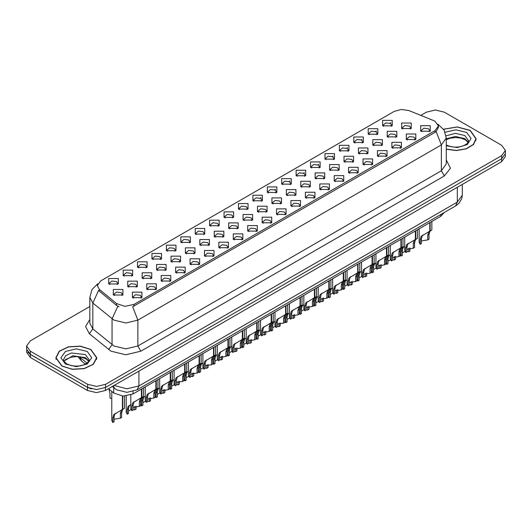 <?xml version="1.0" encoding="UTF-8"?>
<svg xmlns="http://www.w3.org/2000/svg" width="532" height="532" viewBox="0 0 532 532"><rect width="100%" height="100%" fill="white"/><g stroke="black" fill="none" stroke-linecap="round" stroke-linejoin="round"><path stroke-width="0.8" d="M238.462 209.083L238.462 203.563L248.025 203.563L248.025 209.083L238.462 209.083M246.915 209.595L247.466 208.391L246.23 206.662L241.628 206.137L239.021 208.391L239.573 209.595M224.052 217.402L224.052 211.882L233.608 211.882L233.608 217.402L224.052 217.402M232.497 217.921L233.056 216.71L231.819 214.988L227.211 214.463L224.604 216.71L225.156 217.921M209.635 225.728L209.635 220.208L219.191 220.208L219.191 225.728L209.635 225.728M218.087 226.246L218.639 225.036L217.402 223.314L212.793 222.782L210.187 225.036L210.745 226.246M166.383 250.692L166.383 245.179L175.946 245.179L175.946 250.692L166.383 250.692M174.835 251.21L175.387 250.007L174.15 248.278L169.548 247.752L166.942 250.007L167.494 251.21M151.966 259.018L151.966 253.498L161.529 253.498L161.529 259.018L151.966 259.018M160.418 259.536L160.97 258.326L159.733 256.604L155.131 256.072L152.524 258.326L153.076 259.536M137.555 267.343L137.555 261.824L147.111 261.824L147.111 267.343L137.555 267.343M146.001 267.855L146.559 266.652L145.322 264.929L140.714 264.397L138.107 266.652L138.659 267.855M123.138 275.662L123.138 270.143L132.694 270.143L132.694 275.662L123.138 275.662M131.584 276.181L132.142 274.978L130.905 273.248L126.297 272.723L123.69 274.978L124.249 276.181M195.217 234.047L195.217 228.527L204.773 228.527L204.773 234.047L195.217 234.047M203.67 234.565L204.222 233.362L202.985 231.633L198.383 231.107L195.769 233.362L196.328 234.565M180.8 242.373L180.8 236.853L190.363 236.853L190.363 242.373L180.8 242.373M189.252 242.891L189.804 241.681L188.567 239.959L183.966 239.427L181.359 241.681L181.911 242.891M252.88 200.757L252.88 195.237L262.442 195.237L262.442 200.757L252.88 200.757M261.332 201.276L261.884 200.065L260.647 198.343L256.045 197.811L253.438 200.065L253.99 201.276M267.297 192.431L267.297 186.912L276.859 186.912L276.859 192.431L267.297 192.431M275.749 192.95L276.301 191.746L275.064 190.017L270.462 189.492L267.855 191.746L268.407 192.95M281.714 184.112L281.714 178.592L291.27 178.592L291.27 184.112L281.714 184.112M290.166 184.631L290.718 183.42L289.481 181.698L284.879 181.166L282.266 183.42L282.825 184.631M296.131 175.786L296.131 170.267L305.687 170.267L305.687 175.786L296.131 175.786M304.583 176.305L305.135 175.095L303.898 173.372L299.29 172.847L296.683 175.095L297.242 176.305M310.548 167.467L310.548 161.947L320.104 161.947L320.104 167.467L310.548 167.467M318.994 167.979L319.552 166.775L318.316 165.053L313.707 164.521L311.1 166.775L311.652 167.979M324.959 159.141L324.959 153.622L334.522 153.622L334.522 159.141L324.959 159.141M333.411 159.66L333.963 158.45L332.726 156.727L328.124 156.195L325.518 158.45L326.069 159.66M339.376 150.815L339.376 145.303L348.939 145.303L348.939 150.815L339.376 150.815M347.828 151.334L348.38 150.13L347.143 148.401L342.542 147.876L339.935 150.13L340.487 151.334M353.793 142.496L353.793 136.977L363.356 136.977L363.356 142.496L353.793 142.496M362.245 143.015L362.797 141.805L361.561 140.082L356.959 139.55L354.352 141.805L354.904 143.015M368.211 134.17L368.211 128.651L377.767 128.651L377.767 134.17L368.211 134.17M376.663 134.689L377.215 133.485L375.978 131.756L371.376 131.231L368.762 133.485L369.321 134.689M382.628 125.851L382.628 120.332L392.184 120.332L392.184 125.851L382.628 125.851M391.08 126.363L391.632 125.16L390.395 123.437L385.786 122.905L383.18 125.16L383.738 126.363M108.721 283.988L108.721 278.469L118.277 278.469L118.277 283.988L108.721 283.988M117.173 284.507L117.725 283.297L116.488 281.574L111.886 281.042L109.273 283.297L109.831 284.507M257.501 211.749L257.501 206.23L267.064 206.23L267.064 211.749L257.501 211.749M265.953 212.268L266.505 211.058L265.269 209.335L260.667 208.803L258.06 211.058L258.612 212.268M243.084 220.068L243.084 214.549L252.647 214.549L252.647 220.068L243.084 220.068M251.536 220.587L252.088 219.383L250.851 217.655L246.25 217.129L243.643 219.383L244.195 220.587M228.674 228.394L228.674 222.875L238.23 222.875L238.23 228.394L228.674 228.394M237.119 228.913L237.678 227.703L236.434 225.98L231.832 225.448L229.226 227.703L229.777 228.913M214.256 236.72L214.256 231.201L223.812 231.201L223.812 236.713L214.256 236.72M222.702 237.232L223.26 236.028L222.024 234.299L217.415 233.774L214.808 236.028L215.36 237.232M171.005 261.684L171.005 256.165L180.567 256.165L180.567 261.684L171.005 261.684M179.457 262.203L180.009 260.999L178.772 259.27L174.17 258.745L171.563 260.999L172.115 262.203M185.422 253.365L185.422 247.846L194.978 247.846L194.978 253.365L185.422 253.365M193.874 253.877L194.426 252.673L193.189 250.951L188.587 250.419L185.974 252.673L186.532 253.877M127.76 286.655L127.76 281.135L137.316 281.135L137.316 286.655L127.76 286.655M136.205 287.174L136.764 285.963L135.527 284.241L130.919 283.709L128.312 285.963L128.864 287.174M142.177 278.329L142.177 272.816L151.733 272.816L151.733 278.329L142.177 278.329M150.623 278.848L151.181 277.644L149.938 275.915L145.336 275.39L142.729 277.644L143.281 278.848M156.588 270.01L156.588 264.49L166.15 264.49L166.15 270.01L156.588 270.01M165.04 270.529L165.592 269.318L164.355 267.596L159.753 267.064L157.146 269.318L157.698 270.529M199.839 245.039L199.839 239.52L209.395 239.52L209.395 245.039L199.839 245.039M208.291 245.558L208.843 244.348L207.606 242.625L202.998 242.1L200.391 244.348L200.95 245.558M271.918 203.423L271.918 197.904L281.475 197.904L281.475 203.423L271.918 203.423M280.371 203.942L280.923 202.732L279.686 201.01L275.084 200.484L272.47 202.732L273.029 203.942M286.336 195.104L286.336 189.585L295.892 189.585L295.892 195.104L286.336 195.104M294.788 195.616L295.34 194.413L294.103 192.684L289.494 192.158L286.888 194.413L287.446 195.616M300.753 186.779L300.753 181.259L310.309 181.259L310.309 186.779L300.753 186.779M309.198 187.297L309.757 186.087L308.52 184.365L303.912 183.833L301.305 186.087L301.857 187.297M315.17 178.453L315.17 172.933L324.726 172.933L324.726 178.453L315.17 178.453M323.616 178.971L324.174 177.768L322.931 176.039L318.329 175.513L315.722 177.768L316.274 178.971M329.581 170.134L329.581 164.614L339.143 164.614L339.143 170.134L329.581 170.134M338.033 170.652L338.585 169.442L337.348 167.72L332.746 167.188L330.139 169.442L330.691 170.652M343.998 161.808L343.998 156.288L353.561 156.288L353.561 161.808L343.998 161.808M352.45 162.327L353.002 161.116L351.765 159.394L347.163 158.869L344.556 161.116L345.108 162.327M358.415 153.489L358.415 147.969L367.971 147.969L367.971 153.489L358.415 153.489M366.867 154.001L367.419 152.797L366.182 151.075L361.58 150.543L358.974 152.797L359.526 154.001M372.832 145.163L372.832 139.643L382.388 139.643L382.388 145.163L372.832 145.163M381.284 145.682L381.836 144.471L380.599 142.749L375.991 142.217L373.384 144.471L373.943 145.682M387.249 136.837L387.249 131.324L396.806 131.324L396.806 136.837L387.249 136.837M395.695 137.356L396.254 136.152L395.017 134.423L390.408 133.898L387.801 136.152L388.353 137.356M401.667 128.518L401.667 122.998L411.223 122.998L411.223 128.518L401.667 128.518M410.112 129.037L410.671 127.826L409.427 126.104L404.825 125.572L402.219 127.826L402.771 129.037M113.343 294.981L113.343 289.461L122.899 289.461L122.899 294.981L113.343 294.981M121.795 295.493L122.347 294.289L121.11 292.567L116.501 292.035L113.895 294.289L114.453 295.493M146.792 289.322L146.792 283.802L156.355 283.802L156.355 289.322L146.792 289.322M155.244 289.84L155.796 288.637L154.559 286.908L149.958 286.382L147.351 288.637L147.903 289.84M161.209 281.002L161.209 275.483L170.772 275.483L170.772 281.002L161.209 281.002M169.661 281.514L170.213 280.311L168.977 278.588L164.375 278.056L161.768 280.311L162.32 281.514M175.627 272.677L175.627 267.157L185.189 267.157L185.189 272.677L175.627 272.677M184.079 273.195L184.631 271.985L183.394 270.263L178.792 269.731L176.185 271.985L176.737 273.195M190.044 264.351L190.044 258.838L199.6 258.838L199.6 264.351L190.044 264.351M198.496 264.87L199.048 263.666L197.811 261.937L193.209 261.412L190.596 263.666L191.154 264.87M204.461 256.032L204.461 250.512L214.017 250.512L214.017 256.032L204.461 256.032M212.906 256.55L213.465 255.34L212.228 253.618L207.62 253.086L205.013 255.34L205.571 256.55M218.878 247.706L218.878 242.186L228.434 242.186L228.434 247.706L218.878 247.706M227.324 248.225L227.882 247.021L226.645 245.292L222.037 244.767L219.43 247.021L219.982 248.225M233.289 239.387L233.289 233.867L242.851 233.867L242.851 239.387L233.289 239.387M241.741 239.905L242.293 238.695L241.056 236.973L236.454 236.441L233.847 238.695L234.399 239.905M247.706 231.061L247.706 225.541L257.269 225.541L257.269 231.061L247.706 231.061M256.158 231.58L256.71 230.369L255.473 228.647L250.871 228.122L248.264 230.369L248.816 231.58M262.123 222.742L262.123 217.222L271.686 217.222L271.686 222.742L262.123 222.742M270.575 223.254L271.127 222.05L269.89 220.321L265.288 219.796L262.682 222.05L263.234 223.254M276.54 214.416L276.54 208.896L286.096 208.896L286.096 214.416L276.54 214.416M284.992 214.935L285.544 213.724L284.307 212.002L279.706 211.47L277.092 213.724L277.651 214.935M290.957 206.09L290.957 200.571L300.514 200.571L300.514 206.09L290.957 206.09M299.403 206.609L299.962 205.405L298.725 203.676L294.116 203.151L291.509 205.405L292.068 206.609M305.375 197.771L305.375 192.252L314.931 192.252L314.931 197.771L305.375 197.771M313.82 198.29L314.379 197.079L313.142 195.357L308.533 194.825L305.927 197.079L306.479 198.29M319.785 189.445L319.785 183.926L329.348 183.926L329.348 189.445L319.785 189.445M328.237 189.964L328.789 188.754L327.552 187.031L322.951 186.506L320.344 188.754L320.896 189.964M334.202 181.126L334.202 175.607L343.765 175.607L343.765 181.126L334.202 181.126M342.655 181.638L343.207 180.434L341.97 178.712L337.368 178.18L334.761 180.434L335.313 181.638M348.62 172.8L348.62 167.281L358.182 167.281L358.182 172.8L348.62 172.8M357.072 173.319L357.624 172.109L356.387 170.386L351.785 169.854L349.178 172.109L349.73 173.319M363.037 164.474L363.037 158.962L372.593 158.962L372.593 164.474L363.037 164.474M371.489 164.993L372.041 163.79L370.804 162.06L366.202 161.535L363.589 163.79L364.147 164.993M377.454 156.155L377.454 150.636L387.01 150.636L387.01 156.155L377.454 156.155M385.906 156.674L386.458 155.464L385.221 153.741L380.613 153.209L378.006 155.464L378.565 156.674M391.871 147.83L391.871 142.31L401.427 142.31L401.427 147.83L391.871 147.83M400.317 148.348L400.875 147.145L399.638 145.416L395.03 144.89L392.423 147.145L392.975 148.348M406.282 139.51L406.282 133.991L415.844 133.991L415.844 139.51L406.282 139.51M414.734 140.022L415.286 138.819L414.049 137.096L409.447 136.564L406.84 138.819L407.392 140.022M420.699 131.185L420.699 125.665L430.262 125.665L430.262 131.185L420.699 131.185M429.151 131.703L429.703 130.493L428.466 128.771L423.864 128.239L421.258 130.493L421.81 131.703M132.382 297.647L132.382 292.128L141.938 292.128L141.938 297.647L132.382 297.647M140.827 298.166L141.386 296.956L140.149 295.233L135.54 294.701L132.934 296.956L133.485 298.166M433.553 120.565L435.076 121.303L438.415 125.958L435.076 130.613L133.964 304.457L124.907 306.359L116.561 303.579L99.338 289.375L97.27 285.598L100.615 280.943L394.345 111.354L401.421 109.452L408.955 110.616L433.553 120.565M444.233 212.514L440.742 216.331L133.073 393.959L123.012 396.081L113.735 392.988L108.495 388.666M446.295 149.233L456.416 150.543L466.351 148.82L473.553 144.511L476.173 138.719L470.175 130.353L457.227 126.922L443.542 129.196M90.799 349.384L80.312 346.146L68.475 346.817L59.278 351.173L55.827 357.75L61.825 366.109L72.319 369.348L84.156 368.676L93.353 364.32L96.804 357.75L90.799 349.384M438.415 125.958L438.415 127.354L436.18 131.53L435.076 132.335L132.681 306.751L137.848 320.151L125.904 323.01L113.954 320.151L92.867 303.021L89.815 297.428L89.815 323.296L92.867 328.896L113.954 346.019L125.904 348.879L137.848 346.019L441.347 170.799L446.295 163.896L446.295 138.027L441.347 144.93L436.18 131.53M89.815 306.492L30.311 340.846L26.6 346.019L26.6 349.125L30.311 354.299L87.667 387.409L96.625 389.557L105.589 387.409L501.689 158.722L505.4 153.549L505.4 150.45L501.689 145.276L444.333 112.159L435.376 110.018L426.411 112.159L420.792 115.404M119.121 306.751L116.561 305.454L98.566 290.479L92.867 303.021L92.867 328.896L89.409 333.744L85.592 326.548L89.815 319.433M26.6 346.019L30.311 351.193L87.667 384.303L96.625 386.451L105.589 384.303L501.689 155.623L505.4 150.45M26.686 349.996L26.686 352.35L30.404 357.524L87.454 390.461L96.418 392.609L105.383 390.461L501.596 161.708L505.314 156.534L505.314 154.42M27.671 352.064L30.404 354.418L87.454 387.363L91.531 388.939M130.819 394.997L130.819 408.716L131.87 410.731L131.87 405.996L132.681 402.93L141.439 397.617L141.439 389.131M141.831 397.391L143.494 396.426L141.638 397.756L140.648 400.928L140.648 405.657L139.417 406.368L139.417 401.64L140.441 398.441L141.805 397.404L140.588 398.109L141.831 397.391L141.831 388.905M134.835 401.427L133.605 402.132L134.835 401.427L133.871 402.239L133.1 405.291L133.1 410.019L131.87 410.731M139.417 406.368L133.1 407.412M141.18 397.763L142.41 397.058M111.787 391.379L111.787 420.533L112.831 422.548L112.831 417.82L113.642 414.747L122.4 409.434L122.4 396.041M122.792 409.208L124.455 408.243L122.599 409.574L121.609 412.746L121.609 417.48L120.378 418.192L120.378 413.457L121.409 410.265L122.766 409.221L121.549 409.926L122.792 409.208L122.792 396.067M115.796 413.244L114.573 413.956L115.796 413.244L114.832 414.056L114.061 417.108L114.061 421.836L112.831 422.548M120.378 418.192L114.061 419.229M122.147 409.58L123.371 408.875M108.914 389.012L110.011 393.381L110.011 398.109L111.787 398.574M446.295 149.093L456.33 150.423L466.192 148.734L473.354 144.465L475.96 138.719L470.022 130.44L457.188 127.042L443.622 129.309M61.978 366.023L72.359 369.228L84.076 368.563L93.173 364.254L96.591 357.75L90.653 349.471L80.272 346.266L68.555 346.931L59.451 351.246L56.04 357.75L61.978 366.023M145.236 386.944L145.236 400.39L146.287 402.405L146.287 397.677L147.091 394.604L155.856 389.291L155.856 380.812M156.248 389.065L157.911 388.107L156.056 389.431L155.065 392.603L155.065 397.338L153.834 398.049L153.834 393.314L154.859 390.122L156.222 389.078L154.998 389.783L156.248 389.065L156.248 380.586M149.253 393.108L148.022 393.813L149.253 393.108L148.288 393.913L147.517 396.965L147.517 401.693L146.287 402.405M153.834 398.049L147.517 399.086M155.597 389.437L156.82 388.732M159.653 378.618L159.653 392.071L160.704 394.079L160.704 389.351L161.509 386.279L170.273 380.965L170.273 372.486M170.666 380.739L172.328 379.782L170.473 381.105L169.482 384.284L169.482 389.012L168.252 389.723L168.252 384.995L169.276 381.796L170.639 380.759L169.415 381.464L170.666 380.739L170.666 372.26M163.663 384.782L162.44 385.487L163.663 384.782L162.706 385.594L161.928 388.639L161.928 393.374L160.704 394.079M168.252 389.723L161.928 390.761M170.014 381.118L171.238 380.407M174.07 370.292L174.07 383.745L175.114 385.76L175.114 381.025L175.926 377.959L184.69 372.646L184.69 364.167M185.056 372.433L186.745 371.456L184.89 372.786L183.892 375.958L183.892 380.693L182.669 381.397L182.669 376.669L183.693 373.477L185.056 372.433L185.076 363.941M178.08 376.457L176.857 377.168L178.08 376.457L177.123 377.268L176.345 380.32L176.345 385.048L175.114 385.76M182.669 381.397L176.345 382.442M184.431 372.792L185.655 372.087M188.488 361.973L188.488 375.419L189.532 377.434L189.532 372.706L190.343 369.634L199.101 364.32L199.101 355.842M199.493 364.094L201.163 363.137L199.3 364.46L198.31 367.639L198.31 372.367L197.079 373.078L197.079 368.344L198.11 365.152L199.467 364.107L198.25 364.812L199.493 364.094L199.493 355.615M192.498 368.137L191.274 368.842L192.498 368.137L191.54 368.949L190.762 371.994L190.762 376.729L189.532 377.434M197.079 373.078L190.762 374.116M198.848 364.473L200.072 363.762M126.204 396.007L126.204 412.207L127.248 414.222L127.248 409.494L128.059 406.421L130.819 404.573M136.026 406.109L136.026 409.155L134.796 409.866L134.796 406.401M130.214 404.925L128.99 405.63L130.214 404.925L129.249 405.736L128.478 408.782L128.478 413.517L127.248 414.222M134.796 409.866L133.1 409.547M131.045 409.667L128.478 410.904M140.648 404.247L141.665 405.903L141.665 401.168L142.47 398.102L145.236 396.247M150.443 397.79L150.443 400.835L149.213 401.54L149.213 398.082M144.631 396.599L143.401 397.311L144.631 396.599L143.667 397.411L142.895 400.463L142.895 405.191L141.665 405.903M149.213 401.54L147.517 401.221M145.455 401.347L142.895 402.584M155.065 395.921L156.082 397.577L156.082 392.849L156.887 389.776L159.653 387.928M164.86 389.464L164.86 392.51L163.63 393.221L163.63 389.757M159.041 388.28L157.818 388.985L159.041 388.28L158.084 389.085L157.306 392.137L157.306 396.865L156.082 397.577M163.63 393.221L161.928 392.902M159.873 393.022L157.306 394.259M169.482 387.602L170.493 389.258L170.493 384.523L171.304 381.457L174.07 379.602M179.277 381.145L179.277 384.184L178.047 384.895L178.047 381.437M173.459 379.954L172.235 380.659L173.459 379.954L172.501 380.766L171.723 383.811L171.723 388.546L170.493 389.258M178.047 384.895L176.345 384.576M174.29 384.703L171.723 385.939M202.905 353.647L202.905 367.1L203.949 369.115L203.949 364.38L204.76 361.314L213.518 356.001L213.518 347.516M213.884 355.788L215.573 354.811L213.718 356.141L212.727 359.313L212.727 364.048L211.497 364.752L211.497 360.024L212.527 356.826L213.884 355.788L213.911 347.29M206.915 359.812L205.691 360.523L206.915 359.812L205.951 360.623L205.179 363.675L205.179 368.403L203.949 369.115M211.497 364.752L205.179 365.797M213.266 356.147L214.489 355.442M217.315 345.328L217.315 358.774L218.366 360.789L218.366 356.061L219.177 352.989L227.935 347.675L227.935 339.197M228.328 347.449L229.99 346.492L228.135 347.815L227.144 350.994L227.144 355.722L225.914 356.433L225.914 351.699L226.938 348.507L228.301 347.463L227.084 348.167L228.328 347.449L228.328 338.97M221.332 351.492L220.102 352.197L221.332 351.492L220.368 352.297L219.596 355.349L219.596 360.078L218.366 360.789M225.914 356.433L219.596 357.471M227.676 347.822L228.906 347.117M231.733 337.002L231.733 350.455L232.783 352.47L232.783 347.735L233.588 344.669L242.353 339.35L242.353 330.871M242.745 339.13L244.407 338.166L242.552 339.496L241.561 342.668L241.561 347.396L240.331 348.108L240.331 343.379L241.355 340.181L242.718 339.143L241.495 339.848L242.745 339.13L242.745 330.645M235.749 343.167L234.519 343.872L235.749 343.167L234.785 343.978L234.013 347.024L234.013 351.758L232.783 352.47M240.331 348.108L234.013 349.145M242.093 339.502L243.317 338.791M246.15 328.676L246.15 342.129L247.2 344.144L247.2 339.416L248.005 336.344L256.77 331.03L256.77 322.552M257.162 330.804L258.825 329.84L256.969 331.17L255.978 334.342L255.978 339.077L254.748 339.788L254.748 335.054L255.772 331.862L257.136 330.818L255.912 331.522L257.162 330.804L257.162 322.326M250.16 334.841L248.936 335.552L250.16 334.841L249.202 335.652L248.424 338.704L248.424 343.433L247.2 344.144M254.748 339.788L248.424 340.826M256.51 331.177L257.734 330.472M183.892 379.276L184.91 380.932L184.91 376.204L185.721 373.132L188.488 371.283M193.688 372.819L193.688 375.865L192.464 376.576L192.464 373.112M187.876 371.629L186.652 372.34L187.876 371.629L186.918 372.44L186.14 375.492L186.14 380.22L184.91 380.932M192.464 376.576L190.762 376.257M188.707 376.377L186.14 377.614M198.31 370.957L199.327 372.606L199.327 367.878L200.138 364.806L202.905 362.957M208.105 364.5L208.105 367.539L206.875 368.25L206.875 364.786M202.293 363.309L201.069 364.014L202.293 363.309L201.329 364.121L200.557 367.166L200.557 371.901L199.327 372.606M206.875 368.25L205.179 367.931M203.124 368.058L200.557 369.288M212.727 362.631L213.744 364.287L213.744 359.552L214.556 356.487L217.315 354.631M222.522 356.174L222.522 359.22L221.292 359.925L221.292 356.467M216.71 354.984L215.487 355.695L216.71 354.984L215.746 355.795L214.975 358.847L214.975 363.575L213.744 364.287M221.292 359.925L219.596 359.605M217.541 359.732L214.975 360.969M227.144 354.305L228.162 355.961L228.162 351.233L228.966 348.161L231.733 346.312M236.94 347.848L236.94 350.894L235.709 351.605L235.709 348.141M231.127 346.664L229.897 347.369L231.127 346.664L230.163 347.476L229.392 350.522L229.392 355.256L228.162 355.961M235.709 351.605L234.013 351.286M231.952 351.406L229.392 352.643M260.567 320.357L260.567 333.803L261.611 335.818L261.611 331.09L262.422 328.018L271.187 322.705L271.187 314.226M271.573 322.478L273.242 321.521L271.387 322.844L270.389 326.023L270.389 330.751L269.165 331.463L269.165 326.728L270.19 323.536L271.553 322.498L270.329 323.203L271.573 322.478L271.573 314M264.577 326.522L263.353 327.227L264.577 326.522L263.619 327.333L262.841 330.379L262.841 335.113L261.611 335.818M269.165 331.463L262.841 332.5M270.928 322.858L272.151 322.146M274.984 312.031L274.984 325.484L276.028 327.499L276.028 322.764L276.84 319.699L285.598 314.385L285.598 305.9M285.99 314.159L287.659 313.195L285.797 314.525L284.806 317.697L284.806 322.432L283.576 323.137L283.576 318.409L284.607 315.21L285.963 314.173L284.746 314.877L285.99 314.159L285.99 305.681M278.994 318.196L277.771 318.907L278.994 318.196L278.037 319.007L277.258 322.06L277.258 326.788L276.028 327.499M283.576 323.137L277.258 324.181M285.345 314.532L286.568 313.827M289.401 303.712L289.401 317.158L290.445 319.173L290.445 314.445L291.257 311.373L300.015 306.06L300.015 297.581M300.407 305.834L302.07 304.876L300.214 306.199L299.223 309.378L299.223 314.106L297.993 314.818L297.993 310.083L299.024 306.891L300.38 305.847L299.164 306.552L300.407 305.834L300.407 297.355M293.411 309.877L292.188 310.582L293.411 309.877L292.447 310.681L291.676 313.734L291.676 318.462L290.445 319.173M297.993 314.818L291.676 315.855M299.762 306.206L300.986 305.501M303.812 295.386L303.812 308.839L304.863 310.854L304.863 306.119L305.674 303.054L314.432 297.74L314.432 289.255M314.798 297.528L316.487 296.55L314.631 297.88L313.641 301.052L313.641 305.78L312.41 306.492L312.41 301.764L313.434 298.565L314.798 297.528L314.824 289.029M307.829 301.551L306.598 302.256L307.829 301.551L306.864 302.362L306.093 305.408L306.093 310.143L304.863 310.854M312.41 306.492L306.093 307.536M314.173 297.887L315.403 297.182M318.229 287.067L318.229 300.514L319.28 302.528L319.28 297.8L320.084 294.728L328.849 289.415L328.849 280.936M329.242 289.189L330.904 288.224L329.049 289.554L328.058 292.726L328.058 297.461L326.828 298.173L326.828 293.438L327.852 290.246L329.215 289.202L327.991 289.907L329.242 289.189L329.242 280.71M322.246 293.225L321.015 293.937L322.246 293.225L321.281 294.036L320.51 297.089L320.51 301.817L319.28 302.528M326.828 298.173L320.51 299.21M328.59 289.561L329.813 288.856M332.646 278.741L332.646 292.194L333.697 294.203L333.697 289.475L334.502 286.402L343.266 281.089L343.266 272.61M343.659 280.863L345.321 279.905L343.466 281.228L342.475 284.407L342.475 289.135L341.245 289.847L341.245 285.119L342.269 281.92L343.632 280.883L342.409 281.588L343.659 280.863L343.659 272.384M336.656 284.906L335.433 285.611L336.656 284.906L335.699 285.717L334.921 288.763L334.921 293.498L333.697 294.203M341.245 289.847L334.921 290.884M343.007 281.242L344.231 280.53M241.561 345.986L242.579 347.642L242.579 342.907L243.383 339.842L246.15 337.986M251.357 339.529L251.357 342.575L250.126 343.28L250.126 339.822M245.545 338.339L244.314 339.044L245.545 338.339L244.58 339.15L243.802 342.202L243.802 346.931L242.579 347.642M250.126 343.28L248.424 342.96M246.369 343.087L243.802 344.324M255.978 337.66L256.989 339.316L256.989 334.588L257.801 331.516L260.567 329.667M265.774 331.203L265.774 334.249L264.544 334.961L264.544 331.496M259.955 330.02L258.732 330.724L259.955 330.02L258.998 330.824L258.22 333.877L258.22 338.605L256.989 339.316M264.544 334.961L262.841 334.641M260.786 334.761L258.22 335.998M270.389 329.341L271.406 330.99L271.406 326.262L272.218 323.19L274.984 321.341M280.184 322.884L280.184 325.923L278.961 326.635L278.961 323.17M274.372 321.694L273.149 322.399L274.372 321.694L273.415 322.505L272.637 325.551L272.637 330.286L271.406 330.99M278.961 326.635L277.258 326.315M275.204 326.442L272.637 327.672M284.806 321.015L285.824 322.671L285.824 317.937L286.635 314.871L289.401 313.016M294.602 314.558L294.602 317.604L293.371 318.309L293.371 314.851M288.79 313.368L287.566 314.08L288.79 313.368L287.825 314.179L287.054 317.232L287.054 321.96L285.824 322.671M293.371 318.309L291.676 317.99M289.621 318.116L287.054 319.353M299.223 312.696L300.241 314.346L300.241 309.617L301.052 306.545L303.812 304.696M309.019 306.233L309.019 309.278L307.789 309.99L307.789 306.525M303.207 305.049L301.983 305.754L303.207 305.049L302.243 305.86L301.471 308.906L301.471 313.641L300.241 314.346M307.789 309.99L306.093 309.671M304.038 309.79L301.471 311.027M313.641 304.37L314.658 306.026L314.658 301.292L315.463 298.226L318.229 296.371M323.436 297.913L323.436 300.959L322.206 301.664L322.206 298.206M317.624 296.723L316.394 297.435L317.624 296.723L316.66 297.534L315.888 300.587L315.888 305.315L314.658 306.026M322.206 301.664L320.51 301.345M318.449 301.471L315.888 302.708M347.063 270.416L347.063 283.869L348.108 285.884L348.108 281.149L348.919 278.083L357.684 272.77L357.684 264.291M358.069 272.544L359.738 271.579L357.883 272.909L356.886 276.081L356.886 280.816L355.662 281.521L355.662 276.793L356.686 273.601L358.049 272.557L356.826 273.262L358.069 272.544L358.069 264.065M351.073 276.58L349.85 277.292L351.073 276.58L350.116 277.391L349.338 280.444L349.338 285.172L348.108 285.884M355.662 281.521L349.338 282.565M357.424 272.916L358.648 272.211M361.481 262.096L361.481 275.543L362.525 277.558L362.525 272.83L363.336 269.757L372.094 264.444L372.094 255.965M372.486 264.218L374.156 263.26L372.294 264.584L371.303 267.762L371.303 272.49L370.073 273.202L370.073 268.467L371.103 265.275L372.46 264.231L371.243 264.936L372.486 264.218L372.486 255.739M365.491 268.261L364.267 268.966L365.491 268.261L364.533 269.072L363.755 272.118L363.755 276.853L362.525 277.558M370.073 273.202L363.755 274.239M371.841 264.597L373.065 263.885M375.898 253.771L375.898 267.224L376.942 269.239L376.942 264.504L377.753 261.438L386.511 256.125L386.511 247.639M386.904 255.899L388.566 254.934L386.711 256.264L385.72 259.436L385.72 264.165L384.49 264.876L384.49 260.148L385.52 256.949L386.877 255.912L385.66 256.617L386.904 255.899L386.904 247.413M379.908 259.935L378.684 260.64L379.908 259.935L378.944 260.747L378.172 263.799L378.172 268.527L376.942 269.239M384.49 264.876L378.172 265.92M386.259 256.271L387.482 255.566M390.308 245.452L390.308 258.898L391.359 260.913L391.359 256.185L392.17 253.112L400.928 247.799L400.928 239.32M401.321 247.573L402.983 246.615L401.128 247.939L400.137 251.111L400.137 255.845L398.907 256.557L398.907 251.822L399.931 248.63L401.294 247.586L400.077 248.291L401.321 247.573L401.321 239.094M394.325 251.616L393.101 252.321L394.325 251.616L393.361 252.421L392.589 255.473L392.589 260.201L391.359 260.913M398.907 256.557L392.589 257.594M400.669 247.945L401.899 247.24M404.726 237.126L404.726 250.579L405.776 252.587L405.776 247.859L406.581 244.787L415.346 239.473L415.346 230.994M415.738 239.247L417.401 238.289L415.545 239.613L414.554 242.792L414.554 247.52L413.324 248.231L413.324 243.503L414.348 240.304L415.711 239.267L414.488 239.972L415.738 239.247L415.738 230.768M408.742 243.29L407.512 243.995L408.742 243.29L407.778 244.102L407.007 247.147L407.007 251.882L405.776 252.587M413.324 248.231L407.007 249.269M415.086 239.626L416.31 238.915M419.143 228.8L419.143 242.253L420.194 244.268L420.194 239.533L420.998 236.467L429.763 231.154L429.763 222.675M430.155 230.928L431.818 229.964L429.962 231.294L428.972 234.466L428.972 239.201L427.741 239.905L427.741 235.177L428.765 231.985L430.129 230.941L428.905 231.646L430.155 230.928L430.155 222.449M423.153 234.964L421.929 235.676L423.153 234.964L422.195 235.776L421.417 238.828L421.417 243.556L420.194 244.268M427.741 239.905L421.417 240.949M429.504 231.3L430.727 230.595M328.058 296.045L329.075 297.701L329.075 292.972L329.88 289.9L332.646 288.051M337.853 289.588L337.853 292.633L336.623 293.345L336.623 289.88M332.041 288.404L330.811 289.109L332.041 288.404L331.077 289.209L330.299 292.261L330.299 296.989L329.075 297.701M336.623 293.345L334.921 293.026M332.866 293.145L330.299 294.382M342.475 287.726L343.486 289.381L343.486 284.647L344.297 281.581L347.063 279.726M352.27 281.268L352.27 284.307L351.04 285.019L351.04 281.554M346.452 280.078L345.228 280.783L346.452 280.078L345.494 280.889L344.716 283.935L344.716 288.67L343.486 289.381M351.04 285.019L349.338 284.7M347.283 284.826L344.716 286.056M356.886 279.4L357.903 281.056L357.903 276.327L358.714 273.255L361.481 271.406M366.681 272.943L366.681 275.988L365.457 276.7L365.457 273.235M360.869 271.752L359.645 272.464L360.869 271.752L359.911 272.564L359.133 275.616L359.133 280.344L357.903 281.056M365.457 276.7L363.755 276.381M361.7 276.5L359.133 277.737M371.303 271.081L372.32 272.73L372.32 268.002L373.132 264.929L375.898 263.081M381.098 264.617L381.098 267.663L379.868 268.374L379.868 264.909M375.286 263.433L374.062 264.138L375.286 263.433L374.322 264.244L373.55 267.29L373.55 272.025L372.32 272.73M379.868 268.374L378.172 268.055M376.117 268.175L373.55 269.411M385.72 262.755L386.737 264.411L386.737 259.676L387.549 256.61L390.308 254.755M395.515 256.298L395.515 259.343L394.285 260.048L394.285 256.59M389.703 255.107L388.48 255.819L389.703 255.107L388.739 255.919L387.968 258.971L387.968 263.699L386.737 264.411M394.285 260.048L392.589 259.729M390.535 259.855L387.968 261.092M400.137 254.429L401.155 256.085L401.155 251.357L401.959 248.284L404.726 246.436M409.933 247.972L409.933 251.018L408.702 251.729L408.702 248.264M404.121 246.788L402.89 247.493L404.121 246.788L403.156 247.593L402.385 250.645L402.385 255.373L401.155 256.085M408.702 251.729L407.007 251.41M404.945 251.53L402.385 252.767M133.964 304.457L133.964 306.173M116.561 303.579L116.561 305.454M99.338 289.375L99.338 291.257M435.076 130.613L435.076 132.335M440.742 214.529L440.742 216.331M113.735 387.609L113.735 392.988M133.073 391.525L133.073 393.959M140.84 351.193L137.848 346.019L137.848 320.151L441.347 144.93L441.347 170.799L444.333 175.972L140.84 351.193L125.904 354.764L110.969 351.193L89.409 333.744M117.818 306.239L112.059 318.848L112.059 344.716L108.601 349.564M260.201 198.117L261.066 197.618M274.618 189.798L275.483 189.292M289.036 181.472L289.9 180.973M303.446 173.146L304.317 172.647M317.863 164.827L318.728 164.328M332.281 156.501L333.145 156.002M346.698 148.182L347.562 147.677M361.115 139.856L361.979 139.357M375.532 131.53L376.397 131.032M389.943 123.211L390.814 122.712M446.295 160.032L450.471 168.212L444.333 175.972M105.589 384.303L105.589 387.409M87.667 384.303L87.667 387.409M501.689 155.623L501.689 158.722M30.311 351.193L30.311 354.299M114.134 385.407L126.949 388.806L138.899 385.946L457.327 202.1L462.275 195.204L461.769 198.549L459.003 203.271L455.578 205.97L137.143 389.816L138.899 385.946L138.899 371.117M457.327 187.271L457.327 202.1L455.578 205.97M113.236 385.926L114.653 388.367L112.332 386.451M501.596 161.708L501.596 158.775M105.383 390.461L105.383 387.529M87.454 390.461L87.454 387.363M30.404 357.524L30.404 354.418M79.315 356.746L79.886 357.258L79.886 356.826M85.373 364.221L81.436 360.975L79.886 357.258L87.062 363.17M139.417 401.64L140.648 400.928M131.87 405.996L133.1 405.291M120.378 413.457L121.609 412.746M112.831 417.82L114.061 417.108M468.207 142.157L464.788 138.639L455.478 136.458L446.295 138.805M446.295 145.023L450.664 146.613L455.518 147.151L459.621 146.825L463.119 145.901L466.172 144.338L467.508 143.161L468.559 140.787L464.788 135.534L455.365 133.359L446.135 135.8M446.295 145.775L457.188 147.577L467.269 144.591L471.086 138.426L466.584 132.428L455.951 129.821L445.164 132.215M88.837 361.188L85.419 357.664L72.818 355.768L63.793 361.188M85.419 354.558L71.388 352.949L65.609 355.689L63.441 359.818L63.7 360.989L66.686 363.915L71.295 365.637L76.149 366.182L80.246 365.85L83.75 364.932L88.132 362.192L89.19 359.818L85.419 354.558M65.416 364.041L76.315 366.648L87.215 364.041L91.723 357.75L87.215 351.459L76.315 348.852L65.416 351.459L60.901 357.75L65.416 364.041M153.834 393.314L155.065 392.603M146.287 397.677L147.517 396.965M168.252 384.995L169.482 384.284M160.704 389.351L161.928 388.639M182.669 376.669L183.892 375.958M175.114 381.025L176.345 380.32M197.079 368.344L198.31 367.639M189.532 372.706L190.762 371.994M127.248 409.494L128.478 408.782M141.665 401.168L142.895 400.463M156.082 392.849L157.306 392.137M170.493 384.523L171.723 383.811M211.497 360.024L212.727 359.313M203.949 364.38L205.179 363.675M225.914 351.699L227.144 350.994M218.366 356.061L219.596 355.349M240.331 343.379L241.561 342.668M232.783 347.735L234.013 347.024M254.748 335.054L255.978 334.342M247.2 339.416L248.424 338.704M184.91 376.204L186.14 375.492M199.327 367.878L200.557 367.166M213.744 359.552L214.975 358.847M228.162 351.233L229.392 350.522M269.165 326.728L270.389 326.023M261.611 331.09L262.841 330.379M283.576 318.409L284.806 317.697M276.028 322.764L277.258 322.06M297.993 310.083L299.223 309.378M290.445 314.445L291.676 313.734M312.41 301.764L313.641 301.052M304.863 306.119L306.093 305.408M326.828 293.438L328.058 292.726M319.28 297.8L320.51 297.089M341.245 285.119L342.475 284.407M333.697 289.475L334.921 288.763M242.579 342.907L243.802 342.202M256.989 334.588L258.22 333.877M271.406 326.262L272.637 325.551M285.824 317.937L287.054 317.232M300.241 309.617L301.471 308.906M314.658 301.292L315.888 300.587M355.662 276.793L356.886 276.081M348.108 281.149L349.338 280.444M370.073 268.467L371.303 267.762M362.525 272.83L363.755 272.118M384.49 260.148L385.72 259.436M376.942 264.504L378.172 263.799M398.907 251.822L400.137 251.111M391.359 256.185L392.589 255.473M413.324 243.503L414.554 242.792M405.776 247.859L407.007 247.147M427.741 235.177L428.972 234.466M420.194 239.533L421.417 238.828M329.075 292.972L330.299 292.261M343.486 284.647L344.716 283.935M357.903 276.327L359.133 275.616M372.32 268.002L373.55 267.29M386.737 259.676L387.968 258.971M401.155 251.357L402.385 250.645M446.295 138.027L444.087 130.047L438.002 124.202M97.689 283.842L91.976 289.521L89.815 297.428M137.143 389.816L126.949 392.377L116.747 389.816L114.653 388.367M462.275 195.204L462.275 184.411M81.436 360.975L77.971 356.613M143.494 396.426L143.494 387.948M124.455 408.243L124.455 396.101M468.107 142.343L465.314 139.796L460.785 138.087L455.671 137.529L450.225 138.174L446.295 139.663M475.96 140.415L475.96 138.719M88.738 361.368L85.945 358.827L81.416 357.118L76.302 356.56L70.856 357.205L65.769 359.413L63.893 361.368M96.591 359.439L96.591 357.75M56.04 359.439L56.04 357.75M157.911 388.107L157.911 379.622M172.328 379.782L172.328 371.303M186.745 371.456L186.745 362.977M201.163 363.137L201.163 354.658M215.573 354.811L215.573 346.332M229.99 346.492L229.99 338.006M244.407 338.166L244.407 329.687M258.825 329.84L258.825 321.361M273.242 321.521L273.242 313.042M287.659 313.195L287.659 304.716M302.07 304.876L302.07 296.391M316.487 296.55L316.487 288.071M330.904 288.224L330.904 279.746M345.321 279.905L345.321 271.426M359.738 271.579L359.738 263.101M374.156 263.26L374.156 254.775M388.566 254.934L388.566 246.456M402.983 246.615L402.983 238.13M417.401 238.289L417.401 229.811M431.818 229.964L431.818 221.485"/></g></svg>
